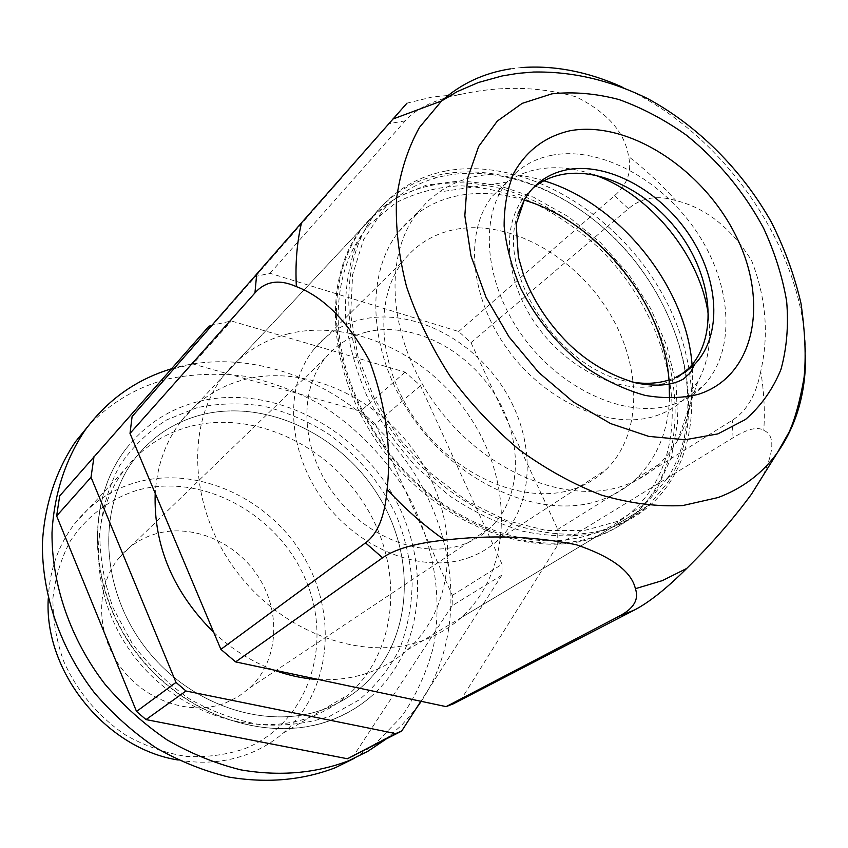 <?xml version="1.0" encoding="UTF-8"?>
<svg xmlns="http://www.w3.org/2000/svg" width="848" height="848" viewBox="0 0 848 848"><rect width="100%" height="100%" fill="white"/><g stroke="black" fill="none" stroke-linecap="round" stroke-linejoin="round"><path stroke-width="0.64" stroke-dasharray="4.24 3.18" d="M59.689 495.942L208.968 326.194M420.481 385.628L375.367 424.011L452.376 595.338L452.132 605.748L501.942 575.082L502.048 564.259L420.481 385.628L405.1 372.145L231.281 320.968L211.777 325.367M501.942 575.082L420.841 701.254M318.583 679.524C337.663 680.488 355.492 677.775 372.071 671.404C385.299 666.242 397.065 659.076 407.379 649.907C456.065 606.267 460.093 524.859 421.891 462.701C383.985 400.341 308.365 363.294 244.606 379.512C219.113 386.158 198.072 399.874 181.493 420.661C165.89 440.875 157.124 465.075 155.195 493.271M213.76 632.428C231.833 649.25 251.814 661.779 273.703 669.984M452.376 595.338L502.048 564.259M375.367 424.011L360.612 411.185L405.1 372.145M360.612 411.185L192.973 363.993L231.281 320.968M192.973 363.993L171.381 369.315M197.33 401.782C168.678 409.351 144.997 424.922 126.288 448.486C85.16 500.68 87.874 589.434 137.164 653.543C186.125 717.885 271.879 744.544 333.836 719.136C347.85 713.497 360.4 705.833 371.466 696.166C426.014 648.095 431.674 559.023 390.769 491.469C350.192 423.671 267.82 383.614 197.33 401.782M197.16 407.644L166.759 419.855C148.167 431.664 132.468 446.917 119.663 465.616C108.936 485.999 102.311 508.418 99.778 532.894C99.82 557.995 104.293 583.064 113.197 608.09L132.171 643.356C148.453 665.108 167.554 683.626 189.475 698.932C212.466 711.917 236.232 720.514 260.76 724.733C285.087 726.291 308.1 723.461 329.798 716.242L358.852 700.066C375.749 685.862 389.274 668.924 399.44 649.261C407.464 628.485 411.693 606.585 412.139 583.562C410.421 560.369 405.132 537.643 396.27 515.393C380.254 482.395 357.453 455.122 327.869 433.582C307.58 420.99 286.211 411.863 263.76 406.192C241.108 402.705 218.901 403.192 197.16 407.644M326.374 708.281C339.539 703.056 351.316 695.901 361.714 686.827C412.064 642.508 417.47 560.093 379.501 497.532C341.839 434.748 265.371 397.956 200.351 415.085C174.094 422.166 152.407 436.508 135.288 458.09C97.255 506.373 99.767 588.152 145.029 647.247C189.994 706.564 268.933 731.485 326.374 708.281C339.539 703.056 351.316 695.901 361.714 686.827C412.064 642.508 417.47 560.093 379.501 497.532C341.839 434.748 265.371 397.956 200.351 415.085C174.094 422.166 152.407 436.508 135.288 458.09C97.255 506.373 99.767 588.152 145.029 647.247C189.994 706.564 268.933 731.485 326.374 708.281M178.207 760.02C203.615 764.398 227.465 762.182 249.747 753.374C262.191 748.371 273.374 741.587 283.296 733.032C331.42 691.268 338.161 614.228 303.393 556.288C268.954 498.136 197.361 465.117 136.157 482.395C111.438 489.529 90.937 503.309 74.666 523.735C58.395 544.861 49.587 569.856 48.251 598.688M136.369 490.515C108.777 499.589 86.74 516.464 70.246 541.162C61.035 558.535 55.268 577.499 52.936 598.063C52.746 619.082 56.254 639.975 63.462 660.719C76.776 691.088 98.792 717.27 126.331 735.523C145.453 746.113 165.328 753.066 185.945 756.384C206.467 757.508 225.992 754.974 244.542 748.784C308.799 723.227 334.006 643.59 305.11 578.495C277.042 513.061 201.061 471.933 136.369 490.515M225.367 703.003L238.309 696.643L249.662 687.982C278.144 661.493 281.515 613.729 259.128 577.997C236.942 542.137 192.008 522.739 154.643 534.155C140.715 538.459 129.002 546.186 119.494 557.316C95.654 585.332 95.442 632.597 120.374 666.825C145.125 701.169 190.694 716.327 225.367 703.003M366.463 332.066C349.991 336.264 336.349 344.829 325.526 357.782C298.358 390.356 300.828 448.984 333.391 493.229C365.732 537.611 422.134 559.161 462.796 544.607C473.534 540.823 482.872 535.099 490.812 527.445C522.866 496.366 523.174 438.162 494.119 393.143C465.266 347.977 410.655 321.021 366.463 332.066M468.721 557.698C480.381 553.511 490.547 547.289 499.228 539.031C535.501 504.306 536 439.105 503.68 388.638C471.573 338.023 410.559 307.517 360.835 319.632C341.988 324.328 326.416 334.133 314.11 349.037C283.974 385.639 286.963 451.38 323.692 500.85C360.167 550.5 423.428 574.213 468.721 557.698M574.531 488.798C586.784 484.568 597.374 478.102 606.309 469.421C643.643 432.872 642.031 363.008 606.394 308.121C570.98 253.064 505.673 218.53 453.139 229.861C433.233 234.26 416.898 244.266 404.157 259.87C372.929 298.178 377.71 369.198 418.329 423.703C458.683 478.378 526.947 505.556 574.531 488.798M596.992 536.699C611.832 531.219 624.806 523.301 635.936 512.955C688.364 463.623 686.742 368.785 639.456 294.277C592.445 219.547 504.677 171.211 432.204 185.214C403.235 191.023 379.66 205.502 361.471 228.663C320.385 281.26 327.879 378.219 384.356 451.963C440.483 525.94 533.657 560.719 596.992 536.699M452.132 605.748L353.266 756.321M460.305 700.777L557.708 545.052L733.043 437.748C747.501 428.887 757.741 426.427 763.783 430.371C774.765 435.098 774.489 450.246 762.946 475.823M132.097 416.559L255.471 276.49L270.046 273.289L458.651 331.536L470.99 342.645L628.463 208.65C641.427 197.626 657.221 194.923 675.867 200.552C705.727 207.855 730.955 227.826 751.54 260.431C766.073 297.68 769.136 334.663 760.72 371.403C764.037 391.469 765.055 411.121 763.783 430.371M270.046 273.289L405.206 120.872C416.506 108.205 434.929 99.386 460.485 94.425C500.596 85.606 539.169 86.422 576.184 96.895C607.465 112.551 624.934 132.436 628.601 156.53C645.54 169.685 661.302 184.355 675.867 200.552M557.708 545.052L557.793 529.396L732.28 420.258C746.706 411.195 756.183 394.914 760.72 371.403M458.651 331.536L614.524 195.729C627.35 184.578 632.036 171.508 628.601 156.53M255.471 276.49L406.998 103.149L433.116 96.81L460.485 94.425M445.953 170.978C416.76 176.691 393.027 191.192 374.763 214.502C333.476 267.406 341.373 365.467 398.687 440.282C455.652 515.34 549.864 550.829 613.602 526.756C628.538 521.255 641.586 513.294 652.748 502.875C705.345 453.192 703.225 357.432 655.26 282.034C607.581 206.414 518.976 157.219 445.953 170.978M288.882 333.656C262.498 340.186 240.79 354.157 223.755 375.579C185.288 424.233 189.157 509.298 236.995 572.008C284.515 634.94 366.495 662.723 424.848 639.795C438.501 634.527 450.606 627.16 461.164 617.673C510.973 572.559 513.867 487.833 473.534 422.717C433.498 357.39 354.877 317.767 288.882 333.656M524.075 200.075C501.009 193.037 478.866 191.595 457.634 195.761C433.593 200.743 413.972 212.721 398.772 231.705C362.859 276.66 369.134 360.23 417.502 424.318C465.563 488.618 545.889 519.983 600.999 500.002C614.62 495.179 626.439 487.971 636.466 478.389C657.211 457.729 668.213 431.06 669.475 398.38M669.146 381.77L669.008 379.999M543.875 180.772C520.725 173.639 498.518 172.091 477.254 176.119C463.241 178.907 450.521 184.207 439.116 192.03L427.795 201.209L417.884 212.138C381.759 257.453 388.532 342.327 437.897 407.687C486.953 473.258 568.499 505.525 624.096 485.512C637.844 480.678 649.748 473.428 659.808 463.75L669.517 452.896L677.605 440.61C688.947 419.855 693.887 396.175 692.424 369.558M692.18 366.018L692.074 364.767M708.525 316.527C711.652 341.256 708.101 362.955 697.862 381.6L685.693 397.701C677.393 406.022 667.408 412.096 655.727 415.902C611.535 430.583 547.151 403.139 508.482 350.531C469.569 298.093 463.941 231.048 492.656 195.909L507.274 182.066C516.061 175.854 525.94 171.646 536.922 169.441C555.154 165.964 574.35 167.809 594.512 174.985M551.794 155.258C533.593 158.862 518.764 167.692 507.295 181.737C478.495 217.046 484.441 284.801 523.916 337.96C563.157 391.278 628.198 419.272 672.634 404.613C684.389 400.818 694.417 394.733 702.738 386.359C736.287 352.312 732.566 286.02 697.544 233.115C662.723 180.073 600.628 145.835 551.794 155.258M662.712 384.123L677.266 377.583M533 188.044L524.817 196.354C500.988 225.186 504.783 279.872 535.682 324.084C566.4 368.403 618.892 394.256 657.168 385.575M470.99 342.645L557.793 529.396M189.358 426.608C163.357 433.71 141.87 447.956 124.889 469.347C87.164 517.206 89.475 597.957 134.048 656.182C178.334 714.631 256.308 739.064 313.23 716.019C326.279 710.825 337.96 703.734 348.274 694.745C398.274 650.851 403.924 569.337 366.495 507.57C329.395 445.571 253.743 409.436 189.358 426.608M421.255 701.349C467.29 632.258 458.058 532.512 405.45 460.167C352.874 387.78 260.474 347.108 179.511 366.601L171.349 368.838M354.347 758.282L375.293 743.813L401.878 716.327C416.315 695.159 426.82 671.998 433.402 646.833C443.207 595.519 433.021 540.081 406.245 491.925C384.25 456.15 355.747 427.042 320.714 404.623C296.842 391.511 271.932 382.098 245.994 376.395C219.855 372.972 194.139 373.756 168.869 378.727C137.206 386.677 110.06 402.758 87.461 426.957M385.342 739.594L401.687 725.199L416.368 708.218M369.24 219.537L363.167 226.861C345.624 250.065 336.677 278.844 336.338 313.209C336.412 367.587 363.124 429.544 407.125 474.732C451.253 519.803 509.606 545.2 559.616 543.102C591.173 541.353 617.333 530.88 638.078 511.673L656.977 488.861L671.277 457.613L677.658 422.262L676.11 384.536L666.963 346.122L650.755 308.672L628.273 273.703L600.469 242.634L568.478 216.77L533.572 197.234L497.193 185.002L460.888 180.815L426.311 185.15L395.2 198.146L369.24 219.537M370.279 223.904C349.312 247.51 338.596 278.123 338.119 315.742C338.225 368.997 364.364 429.597 407.411 473.809C450.574 517.895 507.676 542.784 556.68 540.759C599.271 537.897 631.124 520.216 652.229 487.727C694.48 420.82 666.899 312.308 597.024 246.259C576.629 228.186 554.751 213.357 531.389 201.771C507.57 192.326 483.805 186.995 460.082 185.765C436.858 187.058 415.393 192.761 395.709 202.884L370.279 223.904M377.901 210.283L371.816 217.639L355.778 245.92C348.337 267.533 344.903 291.129 345.475 316.696C348.475 342.921 355.566 369.24 366.76 395.645C380.158 421.509 396.79 445.412 416.654 467.365L449.472 495.836C473.163 511.694 497.5 523.47 522.474 531.177C547.257 536.36 570.821 537.208 593.197 533.742C614.397 527.901 633.011 518.351 649.027 505.111L667.948 482.194C676.026 469.294 681.781 454.994 685.205 439.317C698.688 375.971 671.404 297.987 619.39 243.228C567.312 188.585 492.953 160.219 433.137 176.426C411.46 182.458 393.048 193.736 377.901 210.283M667.493 478.389L645.975 503.489L617.726 521.308L583.954 530.604L546.282 530.488L506.691 520.619L467.439 501.285L430.879 473.396L399.238 438.543L374.466 398.783L357.983 356.563L350.637 314.396L352.62 274.731L363.516 239.708L382.406 211.035C397.246 194.764 415.308 183.666 436.593 177.73C495.327 161.745 568.467 189.623 619.74 243.397C670.927 297.298 697.766 374.042 684.474 436.285C681.103 451.687 675.453 465.722 667.493 478.389M510.39 68.879L521.17 67.586M622.082 87.005C723.132 131.355 805.653 250.637 805.6 355.27M733.043 437.748L732.28 420.258M628.463 208.65L614.524 195.729M405.206 120.872L389.221 123.585M524.817 196.354L529.905 191.574L525.103 198.358M518.128 213.601C494.702 273.999 563.242 375.081 633.392 382.3M668.457 380.169L675.284 377.657M371.466 696.166C360.156 705.971 347.373 713.687 333.084 719.316C270.586 744.353 185.352 717.514 136.698 653.479C87.8 589.689 84.832 501.147 126.288 448.486M74.666 523.735L124.889 469.347M283.296 733.032L348.274 694.745M119.494 557.316L325.526 357.782M249.662 687.982L490.812 527.445M499.228 539.031L606.309 469.421M314.11 349.037L404.157 259.87M407.379 649.907L635.936 512.955M181.493 420.661L361.471 228.663M223.755 375.579L374.763 214.502M461.164 617.673L652.748 502.875M398.772 231.705L417.884 212.138M636.466 478.389L659.808 463.75M507.274 182.066L439.116 192.03M697.862 381.6L677.605 440.61M492.656 195.909L507.295 181.737M685.693 397.701L702.738 386.359M375.293 743.813L389.179 736.562M556.68 540.759L559.616 543.102M338.119 315.742L336.338 313.209M638.078 511.673L649.027 505.111M363.167 226.861L371.816 217.639M436.593 177.73L433.137 176.426M684.474 436.285L685.205 439.317"/><path stroke-width="1.27" d="M94.033 456.457L91.022 477.276L176.013 682.396L136.528 711.461L56.646 515.944L59.689 495.942L208.968 326.194L211.777 325.367M176.013 682.396L185.977 690.993L395.656 733.573L401.676 731.071L420.841 701.254M155.195 493.271C153.53 545.603 173.056 591.989 213.76 632.428M273.703 669.984C288.659 675.517 303.616 678.697 318.583 679.524M56.646 515.944L91.022 477.276M136.528 711.461L146.026 719.592L185.977 690.993M146.026 719.592L347.426 758.748L395.656 733.573M347.426 758.748L401.676 731.071M48.251 598.688C43.852 671.764 105.873 748.752 178.207 760.02M762.946 475.823L751.466 494.193C732.842 519.517 711.26 544.268 686.71 568.446L662.373 580.604L635.396 588.692C631.431 571.414 611.662 556.744 576.099 544.681C533.943 536.254 490.165 534.728 444.744 540.123C424.042 525.569 404.835 508.673 387.101 489.413C391.691 447.786 385.819 404.878 369.484 360.707C348.051 321.562 323.682 296.874 296.365 286.613C295.168 264.025 296.885 242.761 301.517 222.812L406.998 103.149M635.396 588.692C639.159 599.419 633.795 608.557 619.305 616.104L446.112 706.628L453.298 703.851L634.664 609.903C649.335 602.218 666.687 588.395 686.71 568.446M301.517 222.812L132.097 416.559L130.009 433.434L254.951 292.92C265.445 281.091 279.246 278.992 296.365 286.613M446.112 706.628L235.606 661.896L220.883 649.356L365.509 542.879C377.742 533.848 384.939 516.029 387.101 489.413M235.606 661.896L382.586 557.793C395.094 548.985 415.806 543.091 444.744 540.123M669.475 398.38L669.146 381.77M669.008 379.999C663.475 303.075 598.052 221.869 524.075 200.075M692.424 369.558L692.18 366.018M692.074 364.767C686.233 286.412 619.188 203.181 543.875 180.772M594.512 174.985C650.988 194.552 701.434 257.167 708.525 316.527M677.266 377.583L688.947 368.233C716.772 339.582 713.528 283.857 683.838 239.39C654.317 194.807 601.932 166.399 561.206 174.677C550.49 176.882 541.088 181.334 533 188.044M657.168 385.575L662.712 384.123M220.883 649.356L130.009 433.434M171.349 368.838C136.337 379.374 107.654 399.747 85.266 429.936C65.625 458.959 53.996 494.236 52.004 532.809C51.675 584.77 70.501 639.434 104.993 684.23C123.426 705.663 144.107 724.213 167.045 739.869C190.874 753.565 215.498 763.571 240.906 769.889C279.575 776.492 315.573 773.418 348.899 760.677L367.926 751.243L385.342 739.594M87.461 426.957L75.504 441.691C56.021 470.449 44.446 505.334 42.4 543.441C41.955 594.755 60.441 648.656 94.404 692.784C112.561 713.899 132.956 732.153 155.576 747.554C179.098 761.016 203.403 770.843 228.504 777.022C266.717 783.457 302.333 780.351 335.352 767.705L354.347 758.282M416.368 708.218L421.255 701.349M521.17 67.586C554.104 65.137 587.738 71.614 622.082 87.005M805.6 355.27C805.865 392.931 796.463 425.41 777.383 452.705C762.564 473.258 742.816 488.204 718.15 497.532L682.651 505.578C656.861 506.818 629.905 503.362 601.783 495.211C573.492 484.356 545.953 469.188 519.156 449.684C493.366 427.996 470.248 403.351 449.79 375.749C431.346 346.991 416.94 317.322 406.563 286.73C398.74 256.255 395.401 227.01 396.525 198.983C400.182 172.208 407.835 148.326 419.506 127.338L441.617 100.944C460.994 83.687 483.922 72.992 510.39 68.879M256.711 273.936L254.951 292.92M365.509 542.879L382.586 557.793M619.305 616.104L634.664 609.903M566.358 169.886C551.486 172.95 539.339 180.179 529.905 191.574L524.626 199.047L516.188 224.095L518.361 256.965L523.608 275.176C533.201 300.404 548.062 323.12 568.16 343.313C587.802 362.456 610.56 375.706 636.435 383.073C659.479 387.313 673.8 384.504 683.499 378.961L690.463 372.675L694.735 364.269C722.56 335.554 719.221 279.66 689.382 235.002C659.733 190.238 607.179 161.661 566.358 169.886M525.103 198.358L518.128 213.601M633.392 382.3C646.049 384.144 657.741 383.434 668.457 380.169M569.898 130.772C545.317 136.475 526.703 150.414 514.058 172.61C507.39 188.5 504.083 206.35 504.136 226.151C506.245 246.651 511.779 267.427 520.746 288.5C537.007 320.321 559.235 346.991 587.399 368.52C606.352 380.953 625.57 389.91 645.074 395.391C664.228 398.698 682.046 398.327 698.529 394.267C755.155 376.205 769.39 301.379 735.523 235.023C702.367 168.413 627.796 120.034 569.898 130.772M675.284 377.657L685.725 371.869L694.735 364.269L688.947 368.233M717.874 433.9L745.53 419.453C761.048 405.959 772.857 389.296 780.955 369.452C786.785 348.252 788.682 325.547 786.658 301.326C782.46 276.734 774.743 252.312 763.518 228.048C744.003 191.796 718.298 160.823 686.382 135.15C664.715 119.801 642.275 107.94 619.082 99.576C595.868 93.46 573.46 91.542 551.868 93.842L522.198 103.361L497.299 121.094L478.654 146.503L467.524 178.536L464.831 215.689L471.011 255.99L485.957 297.16L508.927 336.762L538.628 372.389L573.248 401.888L610.677 423.597L648.678 436.381L685.057 439.773L717.874 433.9M392.73 119.102L441.617 100.944L457.008 91.711L478.431 82.489L502.122 75.96L517.852 73.363L533.509 72.038C571.594 71.38 608.631 79.638 647.501 98.527C697.734 125.737 741.947 169.96 771.245 221.911C784.591 248.39 794.491 275.505 800.968 303.277C805.187 332.681 806.204 357.57 804.01 377.943C799.929 401.189 794.947 419.262 789.064 432.162L777.383 452.705L751.466 494.193M75.504 441.691L85.266 429.936"/></g></svg>
